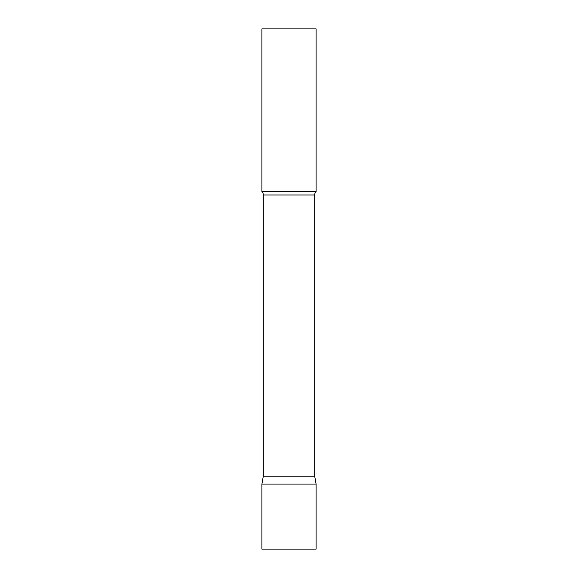 <?xml version="1.0" encoding="UTF-8"?>
<svg xmlns="http://www.w3.org/2000/svg" width="578" height="578" viewBox="0 0 578 578"><rect width="100%" height="100%" fill="white"/><g stroke="black" fill="none" stroke-linecap="round" stroke-linejoin="round"><path stroke-width="0.87" d="M316.094 484.075L261.906 484.075L316.094 484.075L316.094 549.1L261.906 549.1L261.906 484.075L263.293 476.207L314.707 476.207L316.094 484.075M314.707 476.207L314.707 195.003A5.202 5.202 0 0 1 316.094 191.463L316.094 28.9L261.906 28.9L261.906 191.463A5.202 5.202 0 0 1 263.293 195.003L314.707 195.003M263.293 476.207L263.293 195.003M261.906 191.463L316.094 191.463"/></g></svg>
